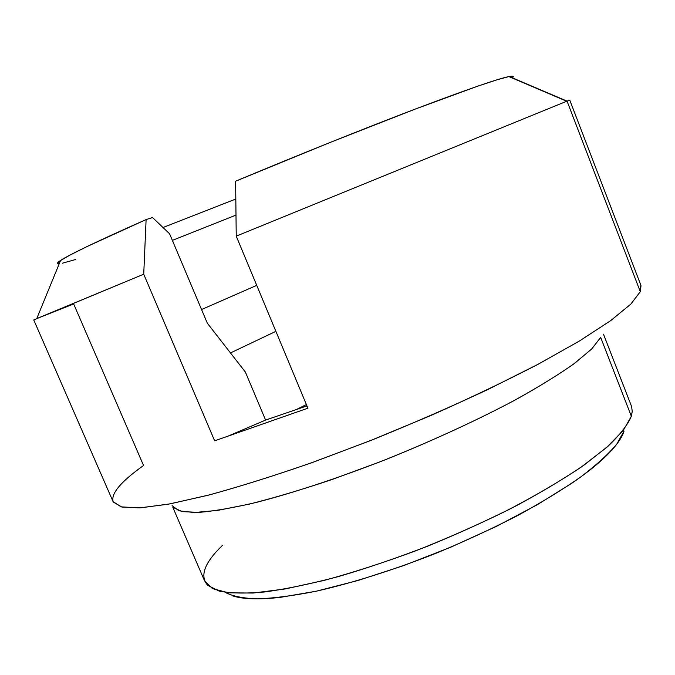 <?xml version="1.0" encoding="UTF-8"?>
<svg xmlns="http://www.w3.org/2000/svg" width="675" height="675" viewBox="0 0 675 675"><rect width="100%" height="100%" fill="white"/><g stroke="black" fill="none" stroke-linecap="round" stroke-linejoin="round"><path stroke-width="1.01" d="M296.03 409.708L306.391 404.561L296.03 409.708M512.359 77.828C514.274 76.199 513.236 75.752 509.262 76.503L567.042 101.115L236.233 236.14L307.901 408.198L214.65 440.817L143.724 274.202L33.75 319.942L113.062 501.584L121.061 506.849L139.328 507.912L168.218 504.217L207.411 495.416C238.3 487.029 272.827 476.221 310.989 462.991L370.305 440.665L430.161 415.817C469.193 398.478 504.951 381.409 537.435 364.618L579.116 341.204L610.428 320.811L630.762 304.18L640.288 291.684L630.838 304.104L610.698 320.617L579.69 340.858L538.397 364.103L488.354 389.281C451.373 406.62 412.754 423.453 372.507 439.796L313.411 462.122C275.316 475.403 240.747 486.304 209.714 494.817L170.193 503.845L140.822 507.828L121.972 507.06L113.316 502.09C110.371 494.117 120.454 481.925 143.556 465.497L73.676 303.978L36.737 318.6L143.724 274.202L146.104 219.578C98.297 240.773 69.795 254.391 60.59 260.44C56.818 262.921 56.362 264.026 59.231 263.748M173.239 507.448L182.174 511.625L199.133 512.376C214.38 511.093 233.55 507.752 256.635 502.343C293.709 492.758 338.614 477.959 385.737 459.582C432.92 440.623 478.313 419.656 516.038 399.524C539.561 386.404 559.094 374.33 574.644 363.302L591.823 348.84L600.666 337.424L591.553 349.11L573.75 363.96C557.626 375.3 537.367 387.703 512.992 401.169C473.943 421.799 427.14 443.171 378.97 462.24L331.898 479.571C301.607 489.729 274.092 497.905 249.362 504.107L217.763 510.376L194.181 512.536L179.002 510.823L172.1 505.659M172.859 507.406L204.635 581.023L212.566 588.651L228.715 592.836L253.142 593.047L285.407 588.921L324.439 580.331C353.32 572.467 383.687 562.655 415.538 550.901C447.474 538.262 478.187 524.694 507.667 510.199C535.655 495.526 560.157 481.174 581.167 467.134L606.547 447.533L623.287 430.397L631.353 416.264L600.666 337.424L631.353 416.264C627.775 424.777 620.013 434.751 608.065 446.192L584.356 464.889C564.73 478.297 541.755 492.067 515.422 506.216C487.595 520.265 458.359 533.579 427.705 546.159C396.942 557.989 367.208 568.122 338.496 576.56C311.057 583.816 286.63 588.938 265.216 591.916C245.936 593.654 230.597 593.384 219.198 591.106L207.689 585.318C199.547 576.07 204.407 562.832 222.269 545.586M225.256 592.372C232.419 596.227 243.211 598.388 257.639 598.86C274.126 598.244 293.76 595.679 316.541 591.14C352.578 582.955 394.335 569.759 436.877 552.935C465.092 541.173 491.932 528.761 517.388 515.683C541.477 502.521 562.503 489.67 580.492 477.141C596.388 465.05 608.504 454.03 616.823 444.074L624.046 431.089C622.704 435.409 619.878 440.277 615.566 445.694C611.238 451.119 605.391 457.009 598.042 463.354C590.659 469.707 581.85 476.381 571.607 483.384L537.081 504.849L496.041 526.559L450.706 547.222L403.777 565.557L358.079 580.475L316.288 591.199L280.581 597.316C269.857 598.565 260.491 599.062 252.475 598.792C244.485 598.523 237.929 597.569 232.808 595.915M230.462 352.941L275.889 331.341L230.462 352.941M306.948 405.911L265.587 420.078L245.413 372.119L207.309 323.173L169.585 233.786L152.55 217.552L146.104 219.578L87.244 246.459L69.483 255.352L59.695 261.039L57.51 263.596M641.014 285.668L640.288 291.684L567.042 101.115L640.288 291.684L640.828 285.128L569.759 100.111L567.042 101.115L508.874 76.579C497.45 78.924 466.155 89.792 414.998 109.173C364.399 128.461 297.371 155.351 235.617 181.204L236.233 236.14L567.042 101.115M235.803 199.024L163.004 227.517L235.803 199.024M62.303 263.233L75.457 259.563M235.988 215.106L172.37 240.384L235.988 215.106M256.736 285.356L201.555 309.538L256.736 285.356M632.247 411.193L631.353 416.264L632.239 411.488L631.631 406.62L603.475 334.176M513.27 76.528L509.262 76.503L497.602 79.625L478.001 86.062L415.927 108.818L330.151 142.442L235.617 181.204L236.233 236.14L307.901 408.198L214.65 440.817L143.724 274.202L146.104 219.578L152.55 217.552L169.585 233.786L207.309 323.173L245.413 372.119L265.587 420.078L228.023 436.126L265.587 420.078M60.59 260.44L36.737 318.6M566.688 101.25L508.874 76.579"/></g></svg>
